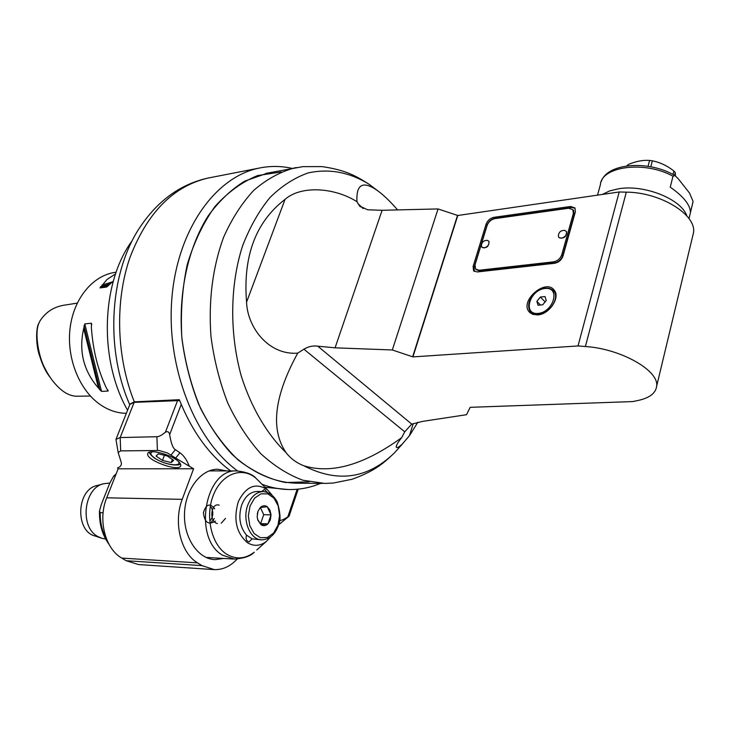 <?xml version="1.0" encoding="UTF-8"?>
<svg xmlns="http://www.w3.org/2000/svg" width="730" height="730" viewBox="0 0 730 730"><rect width="100%" height="100%" fill="white"/><g stroke="black" fill="none" stroke-linecap="round" stroke-linejoin="round"><path stroke-width="1.09" d="M130.059 403.991L134.284 401.847L179.325 399.702C191.88 431.092 208.99 454.827 230.643 470.914M292.119 168.384C281.205 165.929 270.255 165.829 259.278 168.064C215.377 176.751 177.29 229.786 171.842 298.67C166.221 367.482 195.065 440.071 237.588 470.923M262.034 484.337C271.587 487.85 281.114 489.593 290.604 489.556C300.952 489.474 310.889 487.43 320.443 483.406M288.104 489.52L264.954 487.266M281.351 171.933L257.654 175.565C242.177 181.834 227.988 192.109 215.076 206.389C203.287 222.805 194.025 242.15 187.281 264.424C182.281 287.894 180.465 312.248 181.834 337.497C185.082 362.564 191.296 386.143 200.476 408.234C211.125 428.829 223.699 446.094 238.199 460.01C253.41 471.653 269.142 479.154 285.421 482.521L309.255 481.855M127.568 410.269C98.915 359.844 101.041 283.76 131.61 241.484M77.225 303.123L65.362 304.994C54.549 306.408 46.136 311.646 40.132 320.68L39.32 322.35C34.401 331.219 37.951 353.502 43.718 365.958C47.477 373.66 51.282 379.582 55.115 383.724C62.05 391.764 69.131 395.934 76.367 396.235L90.401 396.034M126.345 413.326C117.366 413.207 108.752 410.37 100.494 404.803C79.661 390.687 66.594 358.749 69.998 328.92C73.328 299.054 92.445 275.712 114.783 272.409L115.824 272.263M84.808 323.91L91.396 323.207L91.396 327.706C92.938 349.925 97.875 369.891 106.197 387.603L108.14 391.034L101.534 391.408L84.808 323.91L83.685 328.5C78.603 351.121 83.521 370.977 98.459 388.059L101.534 391.408M106.735 287.009L113.342 281.059M106.589 287.054L100.01 287.921L108.597 285.275M115.55 273.923L107.064 279.426L100.01 287.921M83.685 328.5L98.459 388.059M102.008 285.065L112.228 281.935M39.064 322.979C35.797 326.885 35.651 345.883 39.785 356.34C42.705 365.675 46.319 372.857 50.616 377.903M116.116 439.013L129.913 404.356L134.165 402.339L179.671 400.587M189.152 465.731C186.552 459.48 183.476 455.164 179.936 452.782L175.638 458.075L193.596 468.769L118.15 468.806L117.521 467.912C120.742 466.789 121.937 464.827 121.125 462.017L118.178 452.563L120.678 450.885L159.103 450.492L167.462 452.965L175.638 458.075M213.516 569.564L138.554 564.555L126.19 560.722L121.8 558.094L197.565 562.866C180.766 553.084 173.22 522.26 182.226 499.347L193.596 468.769M197.565 562.866L201.973 565.622L214.374 569.619C222.851 569.847 230.443 566.334 237.15 559.07M288.122 516.959L289.098 516.083L287.83 516.822C284.116 519.349 281.388 520.554 279.645 520.444M171.112 454.982L175.41 449.671C173.056 448.567 171.13 443.557 169.652 434.642L181.222 404.411M175.41 449.671L179.936 452.782M223.59 558.45L215.094 559.636C198.149 559.162 183.668 537.992 184.489 513.902C185.082 489.803 200.677 469.28 217.522 469.235L226.665 470.914M176.058 459.626C179.471 462.008 181.04 463.988 180.775 465.585C179.972 472.611 145.416 460.174 147.743 453.695C148.108 449.169 166.887 453.075 176.058 459.626M177.682 400.286L165.418 432.187C161.704 435.253 158.866 436.768 156.895 436.723L120.176 437.562L115.97 439.378L118.114 452.208M121.8 558.094C105.084 548.759 97.665 519.532 106.717 497.814L118.15 468.806M99.49 510.945L101.324 504.485L109.646 483.433L113.524 476.288L115.522 475.467M99.499 510.881L100.174 512.661L103.103 512.752M108.533 483.169L103.724 483.734C83.904 487.585 79.296 526.795 97.71 536.459L101.862 538.302L105.604 538.977M103.724 483.734L96.971 485.569C76.422 489.556 74.898 531.394 95.219 536.048L100.64 537.891M165.418 432.187C167.672 431.038 169.077 431.85 169.652 434.642M162.471 460.411L171.231 462.546L173.64 460.347L167.207 455.967L158.364 453.823L156.047 456.067L162.471 460.411L164.432 455.292M171.231 462.546L172.389 459.489M271.925 494.913L267.563 489.876C255.874 482.22 246.138 486.116 238.354 501.546C233.208 519.194 236.21 532.891 247.36 542.645C253.785 546.56 260.117 546.149 266.35 541.432L270.584 536.988M261.732 491.545L264.37 489.447L267.226 492.239M261.541 539.826L252.133 538.868L249.003 541.879C246.357 541.058 245.526 538.804 246.503 535.127C239.787 527.005 238.162 517.013 241.621 505.133C245.043 496.427 250.171 491.883 257.015 491.473L257.425 491.482M252.133 538.868L246.503 535.127M271.031 514.887L270.31 519.942L267.937 523.875C265.711 525.928 263.402 526.211 261.012 524.742L257.781 520.061L257.179 516.539L258 511.201L260.318 507.505C262.572 505.479 264.88 505.215 267.253 506.72L269.918 510.051L271.031 514.887L267.937 523.875L260.61 523.62L263.712 514.668L271.031 514.887L267.253 506.72L260.318 507.505L258 511.201M260.117 523.684L260.61 523.62M267.937 523.875L261.012 524.742L257.699 519.495L257.206 517.004M257.288 514.057L257.873 511.785M263.712 514.668L260.373 507.487M246.092 538.512L246.211 535.984M470.184 407.322L632.837 401.564L638.221 400.432C649.6 397.932 655.75 393.187 656.644 386.197C659.309 370.566 620.628 348.675 585.387 346.522L578.014 345.947L412.924 356.897L392.329 349.971L335.07 347.827L317.76 346.166C312.905 345.536 308.288 346.54 303.917 349.195L404.739 431.813L411.738 424.121L422.761 421.356L466.525 414.704L470.184 407.322M404.739 431.813L401.673 437.644C398.115 442.106 396.299 445.136 396.207 446.751C396.445 448.421 398.461 447.526 402.257 444.086L409.475 435.673L417.806 422.296M360.529 206.9L359.543 205.969L367.601 209.784L382.109 210.295L438.055 208.935L457.774 215.496L619.186 191.981L626.313 192.145C660.376 192.273 696.785 214.675 693.5 232.751L692.578 236.575M578.014 345.947L619.186 191.981M457.774 215.496L412.924 356.897M473.104 266.487L486.116 224.137C487.576 220.478 490.14 218.215 493.818 217.348L570.687 206.462L574.957 207.94L575.377 211.782L562.976 256.102C561.489 260.053 558.724 262.435 554.681 263.274L477.137 271.962L473.597 270.757L473.104 266.487L474.08 267.454L487.065 225.132C488.525 221.473 491.089 219.21 494.767 218.352L571.617 207.502L575.13 208.214M537.572 314.931L532.69 314.347L529.131 311.81C519.413 300.833 545.803 278.048 554.225 290.248C560.622 297.53 549.197 314.502 537.572 314.931M457.555 215.277L412.687 356.687M438.055 208.935L392.329 349.971M359.525 205.942L356.97 201.699C334.732 187.592 301.298 185.082 285.056 199.372C255.737 221.902 242.898 256.166 246.557 302.165C247.488 327.752 268.923 355.464 297.73 353.128L303.917 349.195M297.73 353.128C274.133 396.198 270.246 429.377 286.06 452.664C290.668 458.586 296.562 462.939 303.771 465.74C331.329 474.29 363.96 464.928 401.673 437.644M397.622 209.921C389.053 200.066 381.443 193.021 374.782 188.778C362.053 181.013 356.112 185.32 356.97 201.699M322.55 483.424L295.924 483.187C273.869 482.457 251.549 472.556 231.62 453.896C218.891 439.953 207.895 423.354 198.615 404.101C190.594 383.67 185.055 362.034 181.998 339.195C178.093 293.214 187.975 247.89 208.141 215.934C218.973 201.124 231.145 189.535 244.65 181.159L267.718 173.046M474.08 267.454L474.363 271.432M573.324 210.185L574.255 214.611L562.748 255.719C561.27 259.652 558.505 262.034 554.471 262.864L480.075 271.222L476.015 269.507M572.904 209.711L573.324 213.561L561.799 254.688C560.311 258.63 557.547 261.012 553.513 261.851L479.099 270.246L475.54 269.041L475.048 264.78L487.12 225.433C488.58 221.765 491.153 219.502 494.84 218.635L568.643 208.232L572.904 209.711L573.835 210.76M488.708 241.119L488.981 241.393C489.054 246.375 486.782 248.401 482.156 247.479M566.224 231.282L566.507 231.602C566.434 236.885 563.952 238.911 559.061 237.688M487.521 240.407C483.734 240.252 481.709 242.05 481.426 245.818L481.891 247.205L484.136 247.963C488.087 246.503 489.611 244.221 488.726 241.137L487.257 240.362M564.892 230.452C561.042 230.178 558.851 231.939 558.341 235.735L558.779 237.369L561.397 238.29C565.504 236.858 567.128 234.54 566.261 231.328L564.564 230.388M555.475 292.639L555.01 292.465M532.59 313.909L532.745 314.365M538.028 305.231L536.86 301.335L540.355 297.028L545.045 296.581L546.241 300.477L542.728 304.812L538.028 305.231M540.474 305.012L536.86 301.335M545.1 301.882L540.355 297.028M693.071 201.562L690.443 212.384C690.242 204.865 683.517 196.452 670.25 187.163L672.996 176.222L674.912 175.538L678.197 178.713L689.521 193.048L693.089 201.471L692.204 205.422M650.822 166.768L652.364 160.828L649.572 160.436C642.856 159.943 635.739 161.312 628.211 164.542L626.814 165.92M652.364 160.828C660.039 162.343 667.211 165.737 673.89 171.002L675.25 172.581L675.423 175.848M674.557 175.337L675.25 172.581M673.89 171.002L673.014 174.479M649.572 160.436L648.048 166.285M627.882 165.783L628.211 164.542M134.284 401.847C116.481 357.098 114.792 301.736 129.767 258.037C146.949 212.987 172.992 186.342 207.886 178.093L209.902 177.7M259.278 168.064L207.886 178.093C181.341 184.033 159.35 199.509 141.894 224.502C109.993 268.896 104.262 346.942 129.757 404.748M91.396 323.207L91.743 324.613M107.867 389.929L108.14 391.034M83.987 325.835L99.91 390.066M109.929 283.861L100.484 286.753M297.174 489.246L287.83 516.822M120.678 450.885L120.176 437.562L134.165 402.339M201.973 565.622L126.19 560.722M182.226 499.347L106.717 497.814M114.847 475.458L115.924 474.445M107.429 541.167C102.547 532.864 100.129 523.355 100.174 512.661M156.895 436.723L157.415 450.392M152.597 451.724C149.659 452.855 150.453 455.036 154.979 458.276C164.296 464.891 182.71 467.373 178.303 461.351M237.515 470.923L236.702 470.923C204.856 468.751 192.647 538.603 222.613 555.238L234.449 559.089C244.231 558.313 250.837 556.032 254.25 552.218C245.234 559.08 236.027 559.727 226.629 554.17C211.308 544.644 204.856 515.909 213.479 494.849C221.856 473.597 242.278 466.214 256.048 478.323L259.524 481.809M256.75 549.991L266.35 541.432M247.726 505.269C241.959 520.289 250.262 540.191 261.96 539.844C269.899 539.333 275.493 534.214 278.732 524.487C280.84 520.216 280.366 512.761 277.309 502.112C273.878 495.67 269.142 492.157 263.11 491.564C256.266 491.965 251.138 496.537 247.726 505.269M250.043 506.054L248.337 515.9L249.797 525.719L254.104 533.511L260.382 537.709L267.353 537.517L273.613 533.028L277.975 525.18L279.59 515.517L278.185 505.908L274.015 498.189L267.864 493.872L260.92 493.845L254.551 498.179L250.043 506.054M225.534 518.373L221.254 523.209M217.376 523.556C208.698 521.777 210.897 502.167 219.201 505.178M215.45 521.111C208.534 525.354 204.528 522.543 203.414 512.67C206.134 504.056 209.893 502.769 214.693 508.801M214.337 518.592L211.079 522.406M211.207 507.286C213.498 511.812 213.288 516.128 210.569 520.253M411.738 424.121L317.76 346.166M409.475 435.673L413.235 423.582M626.313 192.145L585.387 346.522M335.07 347.827L382.109 210.295M285.056 199.372L246.557 302.165M402.495 443.858L394.72 452.6C367.975 478.752 337.652 483.132 303.771 465.74M286.06 452.664C266.961 434.122 251.293 407.586 241.292 376.096C229.366 333.172 229.941 284.992 242.625 245.727C249.888 226.966 259.004 210.897 269.99 197.511C281.78 185.949 294.482 177.755 308.106 172.937C329.184 168.356 349.551 172.161 369.207 184.361L378.213 191.141M363.184 208.607L357.855 203.515M296.517 167.544L294.427 167.946C280.083 171.897 266.56 179.325 253.867 190.238C241.931 203.068 231.821 218.781 223.535 237.378C212.567 267.654 208.379 300.733 210.979 336.621C214.072 359.908 219.639 381.982 227.687 402.823C236.985 422.46 247.999 439.387 260.72 453.595C274.133 465.941 288.204 474.829 302.941 480.249L324.932 483.442L333.427 483.023L352.061 479.263C375.713 470.74 383.98 462.784 394.72 452.6L402.257 444.086M486.116 224.137L487.065 225.132M570.687 206.462L571.617 207.502M494.767 218.352L493.818 217.348M573.324 213.561L574.255 214.611M562.748 255.719L561.799 254.688M553.513 261.851L554.471 262.864M480.075 271.222L479.099 270.246M555.621 293.104L553.86 291.27C551.031 288.04 546.962 287.264 541.66 288.961C539.516 289.226 536.322 291.599 532.106 296.079C528.246 301.964 527.626 307.12 530.245 311.555L533.603 313.955L538.202 314.502C549.142 314.092 559.883 298.123 553.86 291.27L552.774 290.12M537.992 313.444C553.769 312.194 560.822 286.707 545.055 288.469C529.56 289.856 522.361 314.831 537.992 313.444M686.866 215.952C681.428 199.144 644.38 184.307 618.693 188.751L609.614 190.922L602.396 194.426M597.532 195.138L600.398 184.699C601.465 166.267 644.909 160.472 672.996 176.222M114.783 272.409L116.143 272.217M278.614 524.897L288.888 516.329M289.098 516.083L298.223 489.146M113.524 476.288L116.17 473.834M109.016 544.343C102.355 535.09 99.18 524.058 99.481 511.246M109.737 483.178L108.004 483.16M149.522 452.125C149.029 453.038 150.681 455.036 154.486 458.121C168.174 466.671 181.368 465.612 180.337 463.669M214.273 559.591L215.094 559.636M206.006 557.41L233.664 559.043M209.145 470.896L236.702 470.923C246.384 471.991 252.835 474.454 256.048 478.323L267.563 489.876M257.015 491.473L263.11 491.564M257.699 519.495L257.781 520.061M396.846 444.734L396.207 446.751M693.5 232.751L656.644 386.197M374.782 188.778L369.207 184.361C356.669 176.459 346.996 170.254 322.012 166.595L302.895 166.641L265.784 173.411M474.071 271.222L473.597 270.757M530.354 313.042L529.131 311.81M533.201 314.521L531.404 312.714M693.089 201.471L689.001 218.617M601.192 181.724C607.241 162.69 649.198 160.08 674.912 175.538"/></g></svg>
